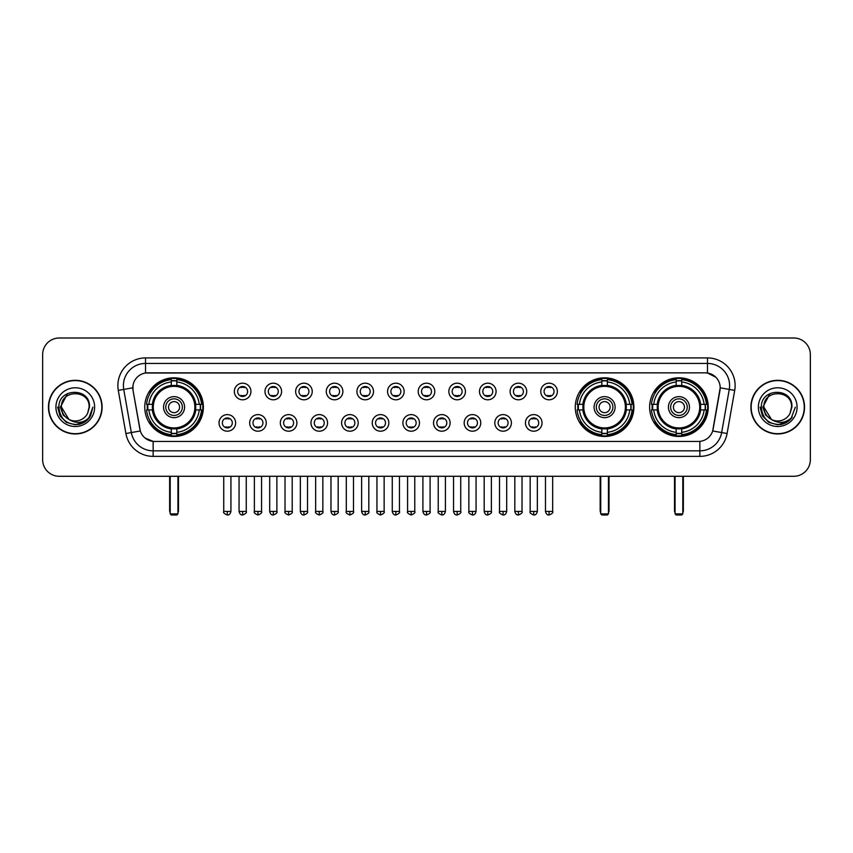 <?xml version="1.0" encoding="UTF-8"?>
<svg xmlns="http://www.w3.org/2000/svg" width="853" height="853" viewBox="0 0 853 853"><rect width="100%" height="100%" fill="white"/><g stroke="black" fill="none" stroke-linecap="round" stroke-linejoin="round"><path stroke-width="1.28" d="M575.285 407.137A29.311 29.311 0 0 0 604.596 436.459A29.311 29.311 0 0 0 633.907 407.137A29.311 29.311 0 0 0 604.596 377.826A29.311 29.311 0 0 0 575.285 407.137M649.623 407.137A29.311 29.311 0 0 0 678.935 436.459A29.311 29.311 0 0 0 708.246 407.137A29.311 29.311 0 0 0 678.935 377.826A29.311 29.311 0 0 0 649.623 407.137M144.754 407.137A29.311 29.311 0 0 0 174.065 436.459A29.311 29.311 0 0 0 203.377 407.137A29.311 29.311 0 0 0 174.065 377.826A29.311 29.311 0 0 0 144.754 407.137M235.631 422.907A8.295 8.295 0 0 1 227.324 431.202A8.295 8.295 0 0 1 219.029 422.907A8.295 8.295 0 0 1 227.324 414.611A8.295 8.295 0 0 1 235.631 422.907M222.356 422.907A4.979 4.979 0 0 0 227.324 427.886A4.979 4.979 0 0 0 232.304 422.907A4.979 4.979 0 0 0 227.324 417.927A4.979 4.979 0 0 0 222.356 422.907M266.264 422.907A8.295 8.295 0 0 1 257.969 431.202A8.295 8.295 0 0 1 249.673 422.907A8.295 8.295 0 0 1 257.969 414.611A8.295 8.295 0 0 1 266.264 422.907M252.989 422.907A4.979 4.979 0 0 0 257.969 427.886A4.979 4.979 0 0 0 262.948 422.907A4.979 4.979 0 0 0 257.969 417.927A4.979 4.979 0 0 0 252.989 422.907M296.908 422.907A8.295 8.295 0 0 1 288.613 431.202A8.295 8.295 0 0 1 280.317 422.907A8.295 8.295 0 0 1 288.613 414.611A8.295 8.295 0 0 1 296.908 422.907M283.633 422.907A4.979 4.979 0 0 0 288.613 427.886A4.979 4.979 0 0 0 293.592 422.907A4.979 4.979 0 0 0 288.613 417.927A4.979 4.979 0 0 0 283.633 422.907M327.552 422.907A8.295 8.295 0 0 1 319.257 431.202A8.295 8.295 0 0 1 310.961 422.907A8.295 8.295 0 0 1 319.257 414.611A8.295 8.295 0 0 1 327.552 422.907M314.277 422.907A4.979 4.979 0 0 0 319.257 427.886A4.979 4.979 0 0 0 324.236 422.907A4.979 4.979 0 0 0 319.257 417.927A4.979 4.979 0 0 0 314.277 422.907M358.196 422.907A8.295 8.295 0 0 1 349.901 431.202A8.295 8.295 0 0 1 341.595 422.907A8.295 8.295 0 0 1 349.901 414.611A8.295 8.295 0 0 1 358.196 422.907M344.921 422.907A4.979 4.979 0 0 0 349.901 427.886A4.979 4.979 0 0 0 354.869 422.907A4.979 4.979 0 0 0 349.901 417.927A4.979 4.979 0 0 0 344.921 422.907M388.829 422.907A8.295 8.295 0 0 1 380.534 431.202A8.295 8.295 0 0 1 372.239 422.907A8.295 8.295 0 0 1 380.534 414.611A8.295 8.295 0 0 1 388.829 422.907M375.555 422.907A4.979 4.979 0 0 0 380.534 427.886A4.979 4.979 0 0 0 385.513 422.907A4.979 4.979 0 0 0 380.534 417.927A4.979 4.979 0 0 0 375.555 422.907M419.473 422.907A8.295 8.295 0 0 1 411.178 431.202A8.295 8.295 0 0 1 402.883 422.907A8.295 8.295 0 0 1 411.178 414.611A8.295 8.295 0 0 1 419.473 422.907M406.199 422.907A4.979 4.979 0 0 0 411.178 427.886A4.979 4.979 0 0 0 416.157 422.907A4.979 4.979 0 0 0 411.178 417.927A4.979 4.979 0 0 0 406.199 422.907M450.117 422.907A8.295 8.295 0 0 1 441.822 431.202A8.295 8.295 0 0 1 433.527 422.907A8.295 8.295 0 0 1 441.822 414.611A8.295 8.295 0 0 1 450.117 422.907M436.843 422.907A4.979 4.979 0 0 0 441.822 427.886A4.979 4.979 0 0 0 446.801 422.907A4.979 4.979 0 0 0 441.822 417.927A4.979 4.979 0 0 0 436.843 422.907M480.761 422.907A8.295 8.295 0 0 1 472.466 431.202A8.295 8.295 0 0 1 464.171 422.907A8.295 8.295 0 0 1 472.466 414.611A8.295 8.295 0 0 1 480.761 422.907M467.487 422.907A4.979 4.979 0 0 0 472.466 427.886A4.979 4.979 0 0 0 477.445 422.907A4.979 4.979 0 0 0 472.466 417.927A4.979 4.979 0 0 0 467.487 422.907M511.405 422.907A8.295 8.295 0 0 1 503.099 431.202A8.295 8.295 0 0 1 494.804 422.907A8.295 8.295 0 0 1 503.099 414.611A8.295 8.295 0 0 1 511.405 422.907M498.131 422.907A4.979 4.979 0 0 0 503.099 427.886A4.979 4.979 0 0 0 508.079 422.907A4.979 4.979 0 0 0 503.099 417.927A4.979 4.979 0 0 0 498.131 422.907M542.039 422.907A8.295 8.295 0 0 1 533.743 431.202A8.295 8.295 0 0 1 525.448 422.907A8.295 8.295 0 0 1 533.743 414.611A8.295 8.295 0 0 1 542.039 422.907M528.764 422.907A4.979 4.979 0 0 0 533.743 427.886A4.979 4.979 0 0 0 538.723 422.907A4.979 4.979 0 0 0 533.743 417.927A4.979 4.979 0 0 0 528.764 422.907M250.942 391.484A8.295 8.295 0 0 1 242.647 399.79A8.295 8.295 0 0 1 234.351 391.484A8.295 8.295 0 0 1 242.647 383.189A8.295 8.295 0 0 1 250.942 391.484M237.667 391.484A4.979 4.979 0 0 0 242.647 396.464A4.979 4.979 0 0 0 247.626 391.484A4.979 4.979 0 0 0 242.647 386.516A4.979 4.979 0 0 0 237.667 391.484M281.586 391.484A8.295 8.295 0 0 1 273.291 399.79A8.295 8.295 0 0 1 264.995 391.484A8.295 8.295 0 0 1 273.291 383.189A8.295 8.295 0 0 1 281.586 391.484M268.311 391.484A4.979 4.979 0 0 0 273.291 396.464A4.979 4.979 0 0 0 278.27 391.484A4.979 4.979 0 0 0 273.291 386.516A4.979 4.979 0 0 0 268.311 391.484M312.23 391.484A8.295 8.295 0 0 1 303.935 399.79A8.295 8.295 0 0 1 295.639 391.484A8.295 8.295 0 0 1 303.935 383.189A8.295 8.295 0 0 1 312.23 391.484M298.955 391.484A4.979 4.979 0 0 0 303.935 396.464A4.979 4.979 0 0 0 308.914 391.484A4.979 4.979 0 0 0 303.935 386.516A4.979 4.979 0 0 0 298.955 391.484M342.874 391.484A8.295 8.295 0 0 1 334.579 399.79A8.295 8.295 0 0 1 326.283 391.484A8.295 8.295 0 0 1 334.579 383.189A8.295 8.295 0 0 1 342.874 391.484M329.599 391.484A4.979 4.979 0 0 0 334.579 396.464A4.979 4.979 0 0 0 339.558 391.484A4.979 4.979 0 0 0 334.579 386.516A4.979 4.979 0 0 0 329.599 391.484M373.518 391.484A8.295 8.295 0 0 1 365.212 399.79A8.295 8.295 0 0 1 356.917 391.484A8.295 8.295 0 0 1 365.212 383.189A8.295 8.295 0 0 1 373.518 391.484M360.243 391.484A4.979 4.979 0 0 0 365.212 396.464A4.979 4.979 0 0 0 370.191 391.484A4.979 4.979 0 0 0 365.212 386.516A4.979 4.979 0 0 0 360.243 391.484M404.151 391.484A8.295 8.295 0 0 1 395.856 399.79A8.295 8.295 0 0 1 387.561 391.484A8.295 8.295 0 0 1 395.856 383.189A8.295 8.295 0 0 1 404.151 391.484M390.877 391.484A4.979 4.979 0 0 0 395.856 396.464A4.979 4.979 0 0 0 400.835 391.484A4.979 4.979 0 0 0 395.856 386.516A4.979 4.979 0 0 0 390.877 391.484M434.795 391.484A8.295 8.295 0 0 1 426.5 399.79A8.295 8.295 0 0 1 418.205 391.484A8.295 8.295 0 0 1 426.5 383.189A8.295 8.295 0 0 1 434.795 391.484M421.521 391.484A4.979 4.979 0 0 0 426.5 396.464A4.979 4.979 0 0 0 431.479 391.484A4.979 4.979 0 0 0 426.5 386.516A4.979 4.979 0 0 0 421.521 391.484M465.439 391.484A8.295 8.295 0 0 1 457.144 399.79A8.295 8.295 0 0 1 448.849 391.484A8.295 8.295 0 0 1 457.144 383.189A8.295 8.295 0 0 1 465.439 391.484M452.165 391.484A4.979 4.979 0 0 0 457.144 396.464A4.979 4.979 0 0 0 462.123 391.484A4.979 4.979 0 0 0 457.144 386.516A4.979 4.979 0 0 0 452.165 391.484M496.083 391.484A8.295 8.295 0 0 1 487.788 399.79A8.295 8.295 0 0 1 479.482 391.484A8.295 8.295 0 0 1 487.788 383.189A8.295 8.295 0 0 1 496.083 391.484M482.809 391.484A4.979 4.979 0 0 0 487.788 396.464A4.979 4.979 0 0 0 492.757 391.484A4.979 4.979 0 0 0 487.788 386.516A4.979 4.979 0 0 0 482.809 391.484M526.717 391.484A8.295 8.295 0 0 1 518.421 399.79A8.295 8.295 0 0 1 510.126 391.484A8.295 8.295 0 0 1 518.421 383.189A8.295 8.295 0 0 1 526.717 391.484M513.442 391.484A4.979 4.979 0 0 0 518.421 396.464A4.979 4.979 0 0 0 523.401 391.484A4.979 4.979 0 0 0 518.421 386.516A4.979 4.979 0 0 0 513.442 391.484M557.361 391.484A8.295 8.295 0 0 1 549.065 399.79A8.295 8.295 0 0 1 540.77 391.484A8.295 8.295 0 0 1 549.065 383.189A8.295 8.295 0 0 1 557.361 391.484M544.086 391.484A4.979 4.979 0 0 0 549.065 396.464A4.979 4.979 0 0 0 554.045 391.484A4.979 4.979 0 0 0 549.065 386.516A4.979 4.979 0 0 0 544.086 391.484M125.903 433.516L118.29 390.375A27.659 27.659 0 0 1 145.522 357.919L707.478 357.919A27.659 27.659 0 0 1 734.71 390.375L727.097 433.516A27.659 27.659 0 0 1 699.865 456.366L153.135 456.366A27.659 27.659 0 0 1 125.903 433.516L131.341 432.556L123.738 389.416A22.125 22.125 0 0 1 145.522 363.442L707.478 363.442A22.125 22.125 0 0 1 729.262 389.416L721.659 432.556A22.125 22.125 0 0 1 699.865 450.832L153.135 450.832A22.125 22.125 0 0 1 131.341 432.556L140.318 430.968L133.036 390.375A14.938 14.938 0 0 1 147.74 372.846L705.26 372.846A14.938 14.938 0 0 1 719.964 390.375L713.14 429.091A14.938 14.938 0 0 1 698.436 441.438L154.564 441.438A14.938 14.938 0 0 1 139.86 429.091L133.036 390.375L132.972 385.567M147.388 409.909A26.827 26.827 0 0 1 147.388 404.375M652.246 409.909A26.827 26.827 0 0 1 652.246 404.375M577.918 409.909A26.827 26.827 0 0 1 577.918 404.375M48.461 407.137A26.827 26.827 0 0 0 75.288 433.964A26.827 26.827 0 0 0 102.104 407.137A26.827 26.827 0 0 0 75.288 380.321A26.827 26.827 0 0 0 48.461 407.137M750.896 407.137A26.827 26.827 0 0 0 777.712 433.964A26.827 26.827 0 0 0 804.539 407.137A26.827 26.827 0 0 0 777.712 380.321A26.827 26.827 0 0 0 750.896 407.137M145.522 357.919L145.522 373.017L705.26 372.846L707.478 373.017L715.816 377.218M698.436 441.438L154.564 441.438M153.135 456.366L153.135 441.364L145.159 438.101M734.71 390.375L720.199 387.816L712.681 430.968L727.097 433.516M810.35 354.592A16.591 16.591 0 0 0 793.759 338.001L59.241 338.001A16.591 16.591 0 0 0 42.65 354.592L42.65 459.682A16.591 16.591 0 0 0 59.241 476.283L793.759 476.283A16.591 16.591 0 0 0 810.35 459.682L810.35 354.592L810.35 459.682M42.65 354.592L42.65 459.682M793.759 338.001L59.241 338.001M59.241 476.283L793.759 476.283M101.827 407.137A26.55 26.55 0 0 0 75.288 380.598A26.55 26.55 0 0 0 48.738 407.137A26.55 26.55 0 0 0 75.288 433.687A26.55 26.55 0 0 0 101.827 407.137M84.799 421.979L75.288 424.773L66.47 422.406L60.019 415.955L57.652 407.137L60.019 415.955L66.47 422.406L75.288 424.773L84.095 422.406L90.546 415.955L92.913 407.137L88.552 418.748L86.089 421.073M70.095 420.198L63.239 415.155L60.392 407.137L67.622 393.51M68.89 419.399L61.459 407.137C60.606 389.299 89.96 389.299 89.107 407.137L87.592 413.438L89.448 407.137C90.813 387.177 58.292 387.667 58.9 407.137C59.998 418.908 66.481 424.687 78.348 424.506C83.178 423.568 87.006 421.105 89.832 417.096C83.455 423.227 76.535 424.026 69.072 419.495A13.829 13.829 0 0 0 87.592 413.438L89.107 407.137C89.96 389.299 60.606 389.299 61.459 407.137C60.606 389.299 89.96 389.299 89.107 407.137C89.96 389.299 60.606 389.299 61.459 407.137L68.89 419.399L61.459 407.137C61.704 412.713 64.242 416.829 69.072 419.495M55.925 407.137A19.363 19.363 0 0 0 75.288 426.5A19.363 19.363 0 0 0 94.64 407.137A19.363 19.363 0 0 0 75.288 387.784A19.363 19.363 0 0 0 55.925 407.137M89.832 417.096L84.884 421.926M84.767 422L78.423 424.485M92.913 407.137L90.546 415.955L84.095 422.406L75.288 424.773L66.47 422.406L60.019 415.955L57.652 407.137L60.019 415.955L66.47 422.406L75.288 424.773L84.095 422.406L90.546 415.955L92.913 407.137M804.262 407.137A26.55 26.55 0 0 0 777.712 380.598A26.55 26.55 0 0 0 751.173 407.137A26.55 26.55 0 0 0 777.712 433.687A26.55 26.55 0 0 0 804.262 407.137M795.348 407.137L790.987 418.748L788.524 421.073M772.53 420.198L765.674 415.155L762.827 407.137L770.056 393.51M791.541 407.137L790.027 413.438L791.883 407.137C793.247 387.177 760.727 387.667 761.334 407.137C762.433 418.908 768.916 424.687 780.783 424.506C785.613 423.568 789.441 421.105 792.266 417.096C785.89 423.227 778.97 424.026 771.507 419.495L763.893 407.137C763.04 389.299 792.394 389.299 791.541 407.137L790.027 413.438A13.829 13.829 0 0 1 771.507 419.495L763.893 407.137C763.04 389.299 792.394 389.299 791.541 407.137C792.394 389.299 763.04 389.299 763.893 407.137C763.04 389.299 792.394 389.299 791.541 407.137M771.507 419.495L763.893 407.137C764.139 412.713 766.676 416.829 771.507 419.495M758.36 407.137A19.363 19.363 0 0 0 777.712 426.5A19.363 19.363 0 0 0 797.075 407.137A19.363 19.363 0 0 0 777.712 387.784A19.363 19.363 0 0 0 758.36 407.137M792.266 417.096L787.33 421.926M787.212 422L780.868 424.485L787.234 421.979L780.858 424.485L787.234 421.979L777.712 424.773L768.905 422.406L762.454 415.955L760.087 407.137M195.572 409.909A21.677 21.677 0 0 0 176.827 385.641L176.827 385.641A21.677 21.677 0 0 0 152.559 409.909A21.677 21.677 0 0 0 195.572 409.909L195.572 409.909A21.677 21.677 0 0 1 176.827 428.643L176.827 432.322A25.334 25.334 0 0 0 199.25 409.909L201.585 409.909A27.659 27.659 0 0 1 176.827 434.657L176.827 432.322M147.942 409.909A26.272 26.272 0 0 1 147.942 404.375M176.827 381.014A26.272 26.272 0 0 0 171.304 381.014M200.188 404.375A26.272 26.272 0 0 1 200.188 409.909M199.25 404.375L201.585 404.375A27.659 27.659 0 0 0 176.827 379.628L176.827 385.375A21.943 21.943 0 0 1 195.827 404.375L199.25 404.375A25.334 25.334 0 0 0 176.827 381.963M148.88 409.909L146.545 409.909A27.659 27.659 0 0 0 171.304 434.657L171.304 428.91A21.943 21.943 0 0 1 152.303 409.909L148.88 409.909A25.334 25.334 0 0 0 171.304 432.322M199.25 409.909L195.827 409.909A21.943 21.943 0 0 1 176.827 428.91L176.827 428.643M152.559 409.909L152.559 409.909A21.677 21.677 0 0 0 171.304 428.643M176.827 433.271A26.272 26.272 0 0 1 171.304 433.271M171.304 381.963L171.304 379.628A27.659 27.659 0 0 0 146.545 404.375L152.303 404.375A21.943 21.943 0 0 1 171.304 385.375L171.304 381.963A25.334 25.334 0 0 0 148.88 404.375M194.868 407.137A20.792 20.792 0 0 1 174.065 427.939A20.792 20.792 0 0 1 153.273 407.137A20.792 20.792 0 0 1 174.065 386.345A20.792 20.792 0 0 1 194.868 407.137M184.579 407.137A10.513 10.513 0 0 0 174.065 396.634A10.513 10.513 0 0 0 163.552 407.137A10.513 10.513 0 0 0 174.065 417.65A10.513 10.513 0 0 0 184.579 407.137M182.361 407.137A8.295 8.295 0 0 0 174.065 398.841A8.295 8.295 0 0 0 165.77 407.137A8.295 8.295 0 0 0 174.065 415.443A8.295 8.295 0 0 0 182.361 407.137M179.599 407.137A5.534 5.534 0 0 1 174.065 412.671A5.534 5.534 0 0 1 168.531 407.137A5.534 5.534 0 0 1 174.065 401.614A5.534 5.534 0 0 1 179.599 407.137A5.534 5.534 0 0 1 174.065 412.671A5.534 5.534 0 0 1 168.531 407.137A5.534 5.534 0 0 1 174.065 401.614A5.534 5.534 0 0 1 179.599 407.137M150.789 392.209L149.488 392.209A28.757 28.757 0 0 1 202.822 407.137A28.757 28.757 0 0 1 149.488 422.075L150.789 422.075M170.195 476.283L170.195 513.89L177.936 513.89L177.936 476.283M170.195 513.89L171.304 514.999L176.827 514.999L177.936 513.89M626.102 409.909A21.677 21.677 0 0 0 607.368 385.641L607.368 385.641A21.677 21.677 0 0 0 583.089 409.909A21.677 21.677 0 0 0 626.102 409.909L626.102 409.909A21.677 21.677 0 0 1 607.368 428.643L607.368 432.322A25.334 25.334 0 0 0 629.781 409.909L632.116 409.909A27.659 27.659 0 0 1 607.368 434.657L607.368 432.322M578.473 409.909A26.272 26.272 0 0 1 578.473 404.375M607.368 381.014A26.272 26.272 0 0 0 601.834 381.014M630.719 404.375A26.272 26.272 0 0 1 630.719 409.909M629.781 404.375L632.116 404.375A27.659 27.659 0 0 0 607.368 379.628L607.368 385.375A21.943 21.943 0 0 1 626.358 404.375L629.781 404.375A25.334 25.334 0 0 0 607.368 381.963M579.422 409.909L577.086 409.909A27.659 27.659 0 0 0 601.834 434.657L601.834 428.91A21.943 21.943 0 0 1 582.834 409.909L579.422 409.909A25.334 25.334 0 0 0 601.834 432.322M629.781 409.909L626.358 409.909A21.943 21.943 0 0 1 607.368 428.91L607.368 428.643M583.089 409.909L583.089 409.909A21.677 21.677 0 0 0 601.834 428.643M607.368 433.271A26.272 26.272 0 0 1 601.834 433.271M601.834 381.963L601.834 379.628A27.659 27.659 0 0 0 577.086 404.375L582.834 404.375A21.943 21.943 0 0 1 601.834 385.375L601.834 381.963A25.334 25.334 0 0 0 579.422 404.375M625.398 407.137A20.792 20.792 0 0 1 604.596 427.939A20.792 20.792 0 0 1 583.804 407.137A20.792 20.792 0 0 1 604.596 386.345A20.792 20.792 0 0 1 625.398 407.137M615.109 407.137A10.513 10.513 0 0 0 604.596 396.634A10.513 10.513 0 0 0 594.093 407.137A10.513 10.513 0 0 0 604.596 417.65A10.513 10.513 0 0 0 615.109 407.137M612.891 407.137A8.295 8.295 0 0 0 604.596 398.841A8.295 8.295 0 0 0 596.3 407.137A8.295 8.295 0 0 0 604.596 415.443A8.295 8.295 0 0 0 612.891 407.137M610.13 407.137A5.534 5.534 0 0 1 604.596 412.671A5.534 5.534 0 0 1 599.062 407.137A5.534 5.534 0 0 1 604.596 401.614A5.534 5.534 0 0 1 610.13 407.137M599.062 407.137A5.534 5.534 0 0 1 604.596 401.614A5.534 5.534 0 0 0 599.062 407.137A5.534 5.534 0 0 0 604.596 412.671A5.534 5.534 0 0 1 599.062 407.137M581.319 392.209L580.019 392.209A28.757 28.757 0 0 1 633.363 407.137A28.757 28.757 0 0 1 580.019 422.075L581.319 422.075M600.725 476.283L600.725 513.89L608.466 513.89L608.466 476.283M600.725 513.89L601.834 514.999L607.368 514.999L608.466 513.89M700.441 409.909A21.677 21.677 0 0 0 681.696 385.641L681.696 385.641A21.677 21.677 0 0 0 657.428 409.909A21.677 21.677 0 0 0 700.441 409.909L700.441 409.909A21.677 21.677 0 0 1 681.696 428.643L681.696 432.322A25.334 25.334 0 0 0 704.12 409.909L706.455 409.909A27.659 27.659 0 0 1 681.696 434.657L681.696 432.322M652.812 409.909A26.272 26.272 0 0 1 652.812 404.375M681.696 381.014A26.272 26.272 0 0 0 676.173 381.014M705.058 404.375A26.272 26.272 0 0 1 705.058 409.909M704.12 404.375L706.455 404.375A27.659 27.659 0 0 0 681.696 379.628L681.696 385.375A21.943 21.943 0 0 1 700.697 404.375L704.12 404.375A25.334 25.334 0 0 0 681.696 381.963M653.75 409.909L651.415 409.909A27.659 27.659 0 0 0 676.173 434.657L676.173 428.91A21.943 21.943 0 0 1 657.173 409.909L653.75 409.909A25.334 25.334 0 0 0 676.173 432.322M704.12 409.909L700.697 409.909A21.943 21.943 0 0 1 681.696 428.91L681.696 428.643M657.428 409.909L657.428 409.909A21.677 21.677 0 0 0 676.173 428.643M681.696 433.271A26.272 26.272 0 0 1 676.173 433.271M676.173 381.963L676.173 379.628A27.659 27.659 0 0 0 651.415 404.375L657.173 404.375A21.943 21.943 0 0 1 676.173 385.375L676.173 381.963A25.334 25.334 0 0 0 653.75 404.375M699.727 407.137A20.792 20.792 0 0 1 678.935 427.939A20.792 20.792 0 0 1 658.132 407.137A20.792 20.792 0 0 1 678.935 386.345A20.792 20.792 0 0 1 699.727 407.137M689.448 407.137A10.513 10.513 0 0 0 678.935 396.634A10.513 10.513 0 0 0 668.421 407.137A10.513 10.513 0 0 0 678.935 417.65A10.513 10.513 0 0 0 689.448 407.137M687.23 407.137A8.295 8.295 0 0 0 678.935 398.841A8.295 8.295 0 0 0 670.639 407.137A8.295 8.295 0 0 0 678.935 415.443A8.295 8.295 0 0 0 687.23 407.137M684.469 407.137A5.534 5.534 0 0 1 678.935 412.671A5.534 5.534 0 0 1 673.401 407.137A5.534 5.534 0 0 1 678.935 401.614A5.534 5.534 0 0 1 684.469 407.137M655.658 392.209L654.358 392.209A28.757 28.757 0 0 1 707.691 407.137A28.757 28.757 0 0 1 654.358 422.075L655.658 422.075M675.064 476.283L675.064 513.89L682.805 513.89L682.805 476.283M675.064 513.89L676.173 514.999L681.696 514.999L682.805 513.89M240.994 396.187L240.994 395.397A4.244 4.244 0 0 0 244.31 395.397L244.31 396.187M244.31 386.793L244.31 387.582A4.244 4.244 0 0 0 240.994 387.582L240.994 386.793M271.638 396.187L271.638 395.397A4.244 4.244 0 0 0 274.954 395.397L274.954 396.187M274.954 386.793L274.954 387.582A4.244 4.244 0 0 0 271.638 387.582L271.638 386.793M302.271 396.187L302.271 395.397A4.244 4.244 0 0 0 305.598 395.397L305.598 396.187M305.598 386.793L305.598 387.582A4.244 4.244 0 0 0 302.271 387.582L302.271 386.793M332.915 396.187L332.915 395.397A4.244 4.244 0 0 0 336.231 395.397L336.231 396.187M336.231 386.793L336.231 387.582A4.244 4.244 0 0 0 332.915 387.582L332.915 386.793M363.559 396.187L363.559 395.397A4.244 4.244 0 0 0 366.875 395.397L366.875 396.187M366.875 386.793L366.875 387.582A4.244 4.244 0 0 0 363.559 387.582L363.559 386.793M394.203 396.187L394.203 395.397A4.244 4.244 0 0 0 397.519 395.397L397.519 396.187M397.519 386.793L397.519 387.582A4.244 4.244 0 0 0 394.203 387.582L394.203 386.793M424.837 396.187L424.837 395.397A4.244 4.244 0 0 0 428.163 395.397L428.163 396.187M428.163 386.793L428.163 387.582A4.244 4.244 0 0 0 424.837 387.582L424.837 386.793M455.481 396.187L455.481 395.397A4.244 4.244 0 0 0 458.797 395.397L458.797 396.187M458.797 386.793L458.797 387.582A4.244 4.244 0 0 0 455.481 387.582L455.481 386.793M486.125 396.187L486.125 395.397A4.244 4.244 0 0 0 489.441 395.397L489.441 396.187M489.441 386.793L489.441 387.582A4.244 4.244 0 0 0 486.125 387.582L486.125 386.793M516.769 396.187L516.769 395.397A4.244 4.244 0 0 0 520.085 395.397L520.085 396.187M520.085 386.793L520.085 387.582A4.244 4.244 0 0 0 516.769 387.582L516.769 386.793M547.402 396.187L547.402 395.397A4.244 4.244 0 0 0 550.729 395.397L550.729 396.187M550.729 386.793L550.729 387.582A4.244 4.244 0 0 0 547.402 387.582L547.402 386.793M225.672 427.598L225.672 426.809A4.244 4.244 0 0 0 228.988 426.809L228.988 427.598M228.988 418.215L228.988 419.004A4.244 4.244 0 0 0 225.672 419.004L225.672 418.215M256.316 427.598L256.316 426.809A4.244 4.244 0 0 0 259.632 426.809L259.632 427.598M259.632 418.215L259.632 419.004A4.244 4.244 0 0 0 256.316 419.004L256.316 418.215M286.949 427.598L286.949 426.809A4.244 4.244 0 0 0 290.276 426.809L290.276 427.598M290.276 418.215L290.276 419.004A4.244 4.244 0 0 0 286.949 419.004L286.949 418.215M317.593 427.598L317.593 426.809A4.244 4.244 0 0 0 320.909 426.809L320.909 427.598M320.909 418.215L320.909 419.004A4.244 4.244 0 0 0 317.593 419.004L317.593 418.215M348.237 427.598L348.237 426.809A4.244 4.244 0 0 0 351.553 426.809L351.553 427.598M351.553 418.215L351.553 419.004A4.244 4.244 0 0 0 348.237 419.004L348.237 418.215M378.881 427.598L378.881 426.809A4.244 4.244 0 0 0 382.197 426.809L382.197 427.598M382.197 418.215L382.197 419.004A4.244 4.244 0 0 0 378.881 419.004L378.881 418.215M409.515 427.598L409.515 426.809A4.244 4.244 0 0 0 412.841 426.809L412.841 427.598M412.841 418.215L412.841 419.004A4.244 4.244 0 0 0 409.515 419.004L409.515 418.215M440.159 427.598L440.159 426.809A4.244 4.244 0 0 0 443.485 426.809L443.485 427.598M443.485 418.215L443.485 419.004A4.244 4.244 0 0 0 440.159 419.004L440.159 418.215M470.803 427.598L470.803 426.809A4.244 4.244 0 0 0 474.119 426.809L474.119 427.598M474.119 418.215L474.119 419.004A4.244 4.244 0 0 0 470.803 419.004L470.803 418.215M501.447 427.598L501.447 426.809A4.244 4.244 0 0 0 504.763 426.809L504.763 427.598M504.763 418.215L504.763 419.004A4.244 4.244 0 0 0 501.447 419.004L501.447 418.215M532.091 427.598L532.091 426.809A4.244 4.244 0 0 0 535.407 426.809L535.407 427.598M535.407 418.215L535.407 419.004A4.244 4.244 0 0 0 532.091 419.004L532.091 418.215M707.478 357.919L707.478 373.017M118.29 390.375L123.738 389.416A22.125 22.125 0 0 1 123.397 385.567M123.738 389.416L132.801 387.816M699.865 441.364L699.865 456.366M169.64 476.283L169.64 510.574L170.195 510.574M174.065 412.671A5.534 5.534 0 0 1 168.531 407.137A5.534 5.534 0 0 1 174.065 401.614M177.936 510.574L178.49 510.574L178.49 476.283M171.304 433.516A26.518 26.518 0 0 0 176.827 433.516M200.444 409.909A26.518 26.518 0 0 0 200.444 404.375M176.827 380.769A26.518 26.518 0 0 0 171.304 380.769M600.171 476.283L600.171 510.574L600.725 510.574M608.466 510.574L609.021 510.574L609.021 476.283M601.834 433.516A26.518 26.518 0 0 0 607.368 433.516M630.975 409.909A26.518 26.518 0 0 0 630.975 404.375M607.368 380.769A26.518 26.518 0 0 0 601.834 380.769M674.51 476.283L674.51 510.574L675.064 510.574M678.935 412.671A5.534 5.534 0 0 1 673.401 407.137A5.534 5.534 0 0 1 678.935 401.614M682.805 510.574L683.36 510.574L683.36 476.283M676.173 433.516A26.518 26.518 0 0 0 681.696 433.516M705.314 409.909A26.518 26.518 0 0 0 705.314 404.375M681.696 380.769A26.518 26.518 0 0 0 676.173 380.769M242.647 511.405L239.053 511.405C239.682 513.964 240.877 515.159 242.647 514.999L242.647 511.405L246.25 511.405L246.25 476.283M273.291 511.405L269.697 511.405C270.326 513.964 271.521 515.159 273.291 514.999L273.291 511.405L276.884 511.405L276.884 476.283M303.935 511.405L300.341 511.405C300.97 513.964 302.165 515.159 303.935 514.999L303.935 511.405L307.528 511.405L307.528 476.283M334.579 511.405L330.975 511.405C331.604 513.964 332.809 515.159 334.579 514.999L334.579 511.405L338.172 511.405L338.172 476.283M365.212 511.405L361.619 511.405C362.248 513.964 363.453 515.159 365.212 514.999L365.212 511.405L368.816 511.405L368.816 476.283M395.856 511.405L392.263 511.405C392.892 513.964 394.086 515.159 395.856 514.999L395.856 511.405L399.449 511.405L399.449 476.283M426.5 511.405L422.907 511.405C423.536 513.964 424.73 515.159 426.5 514.999L426.5 511.405L430.093 511.405L430.093 476.283M457.144 511.405L453.551 511.405C454.169 513.964 455.374 515.159 457.144 514.999L457.144 511.405L460.737 511.405L460.737 476.283M487.788 511.405L484.184 511.405C484.813 513.964 486.018 515.159 487.788 514.999L487.788 511.405L491.381 511.405L491.381 476.283M518.421 511.405L514.828 511.405C515.457 513.964 516.651 515.159 518.421 514.999L518.421 511.405L522.025 511.405L522.025 476.283M549.065 511.405L545.472 511.405C546.101 513.964 547.295 515.159 549.065 514.999L549.065 511.405L552.659 511.405L552.659 476.283M227.324 511.405L223.731 511.405C223.006 512.546 224.2 513.751 227.324 514.999L227.324 511.405L230.928 511.405L230.928 476.283M257.969 511.405L254.375 511.405C253.65 512.546 254.844 513.751 257.969 514.999L257.969 511.405L261.562 511.405L261.562 476.283M288.613 511.405L285.019 511.405C284.284 512.546 285.488 513.751 288.613 514.999L288.613 511.405L292.206 511.405L292.206 476.283M319.257 511.405L315.663 511.405C314.928 512.546 316.132 513.751 319.257 514.999L319.257 511.405L322.85 511.405L322.85 476.283M349.901 511.405L346.297 511.405C345.572 512.546 346.766 513.751 349.901 514.999L349.901 511.405L353.494 511.405L353.494 476.283M380.534 511.405L376.941 511.405C376.216 512.546 377.41 513.751 380.534 514.999L380.534 511.405L384.138 511.405L384.138 476.283M411.178 511.405L407.585 511.405C406.86 512.546 408.054 513.751 411.178 514.999L411.178 511.405L414.771 511.405L414.771 476.283M441.822 511.405L438.229 511.405C437.493 512.546 438.698 513.751 441.822 514.999L441.822 511.405L445.415 511.405L445.415 476.283M472.466 511.405L468.862 511.405C468.137 512.546 469.331 513.751 472.466 514.999L472.466 511.405L476.059 511.405L476.059 476.283M503.099 511.405L499.506 511.405C498.781 512.546 499.975 513.751 503.099 514.999L503.099 511.405L506.703 511.405L506.703 476.283M533.743 511.405L530.15 511.405C529.425 512.546 530.619 513.751 533.743 514.999L533.743 511.405L537.337 511.405L537.337 476.283M169.64 510.574A4.425 4.425 0 0 0 170.195 512.717M177.936 512.717A4.425 4.425 0 0 0 178.49 510.574M600.171 510.574A4.425 4.425 0 0 0 600.725 512.717M608.466 512.717A4.425 4.425 0 0 0 609.021 510.574M674.51 510.574A4.425 4.425 0 0 0 675.064 512.717M682.805 512.717A4.425 4.425 0 0 0 683.36 510.574M239.053 511.405L239.053 476.283M246.25 511.405C246.975 512.546 245.781 513.751 242.647 514.999M269.697 511.405L269.697 476.283M276.884 511.405C277.62 512.546 276.415 513.751 273.291 514.999M300.341 511.405L300.341 476.283M307.528 511.405C308.253 512.546 307.059 513.751 303.935 514.999M330.975 511.405L330.975 476.283M338.172 511.405C338.897 512.546 337.703 513.751 334.579 514.999M361.619 511.405L361.619 476.283M368.816 511.405C369.541 512.546 368.347 513.751 365.212 514.999M392.263 511.405L392.263 476.283M399.449 511.405C400.185 512.546 398.98 513.751 395.856 514.999M422.907 511.405L422.907 476.283M430.093 511.405C430.829 512.546 429.624 513.751 426.5 514.999M453.551 511.405L453.551 476.283M460.737 511.405C461.462 512.546 460.268 513.751 457.144 514.999M484.184 511.405L484.184 476.283M491.381 511.405C492.106 512.546 490.912 513.751 487.788 514.999M514.828 511.405L514.828 476.283M522.025 511.405C522.75 512.546 521.556 513.751 518.421 514.999M545.472 511.405L545.472 476.283M552.659 511.405C553.394 512.546 552.19 513.751 549.065 514.999M223.731 511.405L223.731 476.283M230.928 511.405C230.299 513.964 229.094 515.159 227.324 514.999M254.375 511.405L254.375 476.283M261.562 511.405C262.297 512.546 261.093 513.751 257.969 514.999M285.019 511.405L285.019 476.283M292.206 511.405C292.942 512.546 291.737 513.751 288.613 514.999M315.663 511.405L315.663 476.283M322.85 511.405C323.575 512.546 322.381 513.751 319.257 514.999M346.297 511.405L346.297 476.283M353.494 511.405C354.219 512.546 353.025 513.751 349.901 514.999M376.941 511.405L376.941 476.283M384.138 511.405C384.863 512.546 383.669 513.751 380.534 514.999M407.585 511.405L407.585 476.283M414.771 511.405C415.507 512.546 414.302 513.751 411.178 514.999M438.229 511.405L438.229 476.283M445.415 511.405C444.786 513.964 443.592 515.159 441.822 514.999M468.862 511.405L468.862 476.283M476.059 511.405C475.43 513.964 474.236 515.159 472.466 514.999M499.506 511.405L499.506 476.283M506.703 511.405C506.074 513.964 504.869 515.159 503.099 514.999M530.15 511.405L530.15 476.283M537.337 511.405C536.718 513.964 535.513 515.159 533.743 514.999"/></g></svg>
